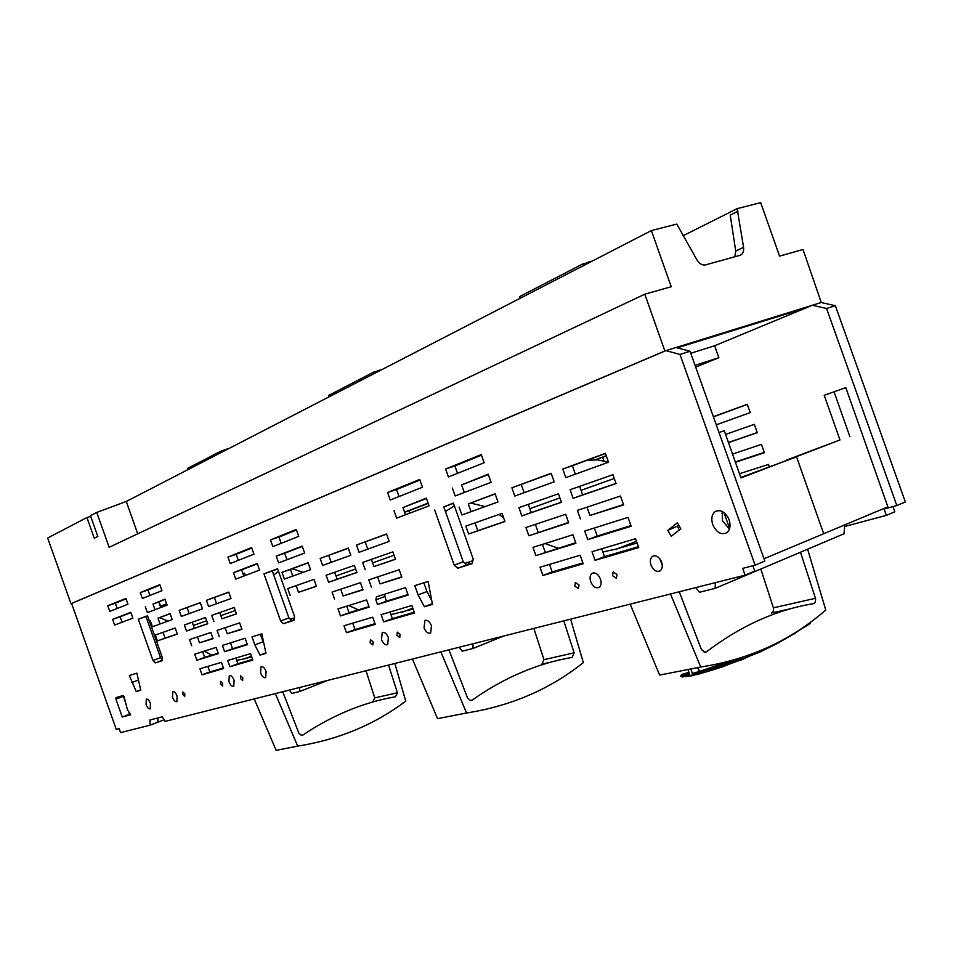 <?xml version="1.0" encoding="UTF-8"?>
<svg xmlns="http://www.w3.org/2000/svg" width="953" height="953" viewBox="0 0 953 953"><rect width="100%" height="100%" fill="white"/><g stroke="black" fill="none" stroke-linecap="round" stroke-linejoin="round"><path stroke-width="1.43" d="M469.281 561.901L467.959 564.498M587.048 460.311L597.507 459.894L608.479 462.11M445.456 511.547L454.355 505.793M470.52 503.053L485.137 506.591M499.05 514.441L503.696 518.039M472.855 560.757L464.969 563.283M637.069 542.972L616.805 548.952L602.844 551.954M557.981 548.166L545.056 543.567M695.702 587.62L699.55 592.242L715.119 588.37L844.013 533.787L844.715 524.877M715.119 588.37L715.393 582.652M721.731 513.381L723.946 512.511M294.155 619.224L293.858 619.95M273.714 575.004L278.49 571.3M292.166 568.762L303.137 572.324M294.322 617.937L290.272 619.236M413.125 609.062L390.968 614.625M358.388 609.849L348.75 605.536M469.221 564.093L468.34 563.747M472.962 643.775L473.022 648.469L462.169 651.161L459.227 647.23M473.022 648.469L503.625 636.044M448.923 649.827L467.613 698.156L470.699 700.586L472.2 700.098C504.161 677.571 537.48 663.336 572.157 657.403L574.123 652.841L563.795 620.868M460.835 714.107L437.57 718.669L466.553 712.987L440.846 651.864M466.553 712.987C511.094 705.97 550.024 689.174 583.331 662.621L570.597 619.152M437.57 718.669L412.435 659.035M551.025 662.121L541.995 664.122L543.949 659.655L533.871 628.42M665.933 350.621L679.977 354.445L690.043 351.288L675.987 347.511L665.933 350.621L71.594 603.487L116.278 729.414L119.185 728.664L120.578 732.619L150.145 725.162L157.555 722.291L157.424 718.085M690.043 351.288L764.842 561.079L755.11 565.177L679.977 354.445M150.145 725.162L149.955 720.003L162.296 716.823L165.119 721.385L745.079 575.171L754.776 571.061L752.894 565.748M206.408 600.342L208.624 606.596L231.019 598.508L228.744 592.111L206.408 600.342L228.791 592.254M214.413 597.543L216.605 603.714M179.176 610.373L181.332 616.448L202.453 608.824L200.249 602.618L179.176 610.373L200.297 602.749M187.038 607.633L189.159 613.613M130.93 612.612L120.126 616.782L122.055 622.214M126.046 598.853L115.301 603.189L117.171 608.479M159.985 585.13L148.001 589.978L149.955 595.458M163.023 632.327L165.095 638.165L177.306 633.971M170.122 613.732L158.019 618.187L160.068 623.989M165.048 599.437L153.016 604.083L155.005 609.729M207.885 666.385L209.839 671.913L223.419 667.946M202.655 651.661L204.681 657.356L218.177 653.186M197.438 636.949L199.511 642.798L212.948 638.415M192.22 622.226L194.352 628.241L207.706 623.655M219.738 612.565L221.942 618.771L236.427 613.792M225.111 627.729L227.255 633.757L241.824 629.004M230.495 642.882L232.568 648.743L247.22 644.216M235.867 658.035L237.881 663.717L252.605 659.416M257.358 563.783L241.669 569.846L243.861 576.041M251.783 548.035L236.165 554.336L238.298 560.364M296.478 529.975L278.943 537.051L281.159 543.341M302.304 546.426L284.673 553.24L286.96 559.709M308.129 562.878L290.403 569.418L292.762 576.065M296.145 585.63L298.515 592.313L316.384 586.178M320.148 558.434L322.626 565.439L350.775 555.277L348.238 548.082L320.148 558.434L348.286 548.249M328.737 555.444L331.191 562.341M334.694 572.253L337.159 579.198L356.851 572.431M340.709 589.216L343.092 595.97L362.902 589.514M346.713 606.179L349.036 612.743L368.954 606.584M352.729 623.143L354.981 629.516L375.005 623.667M390.039 612.005L392.362 618.592L414.233 612.207M356.482 545.045L359.043 552.287L389.169 541.411L386.537 533.978L356.482 545.045L386.596 534.133M365.237 541.995L367.763 549.142M371.396 559.387L373.933 566.558L395.459 559.173M377.614 576.922L380.08 583.903L401.713 576.851M407.979 594.529L386.227 601.248L384.464 594.267M426.467 498.479L402.952 507.556L405.501 514.775M419.951 480.062L396.567 489.52L399.045 496.525M481.468 455.2L454.879 465.946L457.488 473.319M488.329 474.582L461.586 484.91L464.266 492.498M495.191 493.964L468.304 503.875L471.056 511.678M475.023 522.875L477.798 530.714L504.887 521.41M638.391 546.712L604.5 556.623L601.736 548.809M729.402 529.082L722.481 520.731L722.243 511.416M123.259 695.738L126.32 705.125M128.536 711.355L129.548 714.238L130.263 714.047M162.153 659.428L160.557 657.713L145.964 616.567L147.596 615.96M277.668 568.965L272.284 570.978L288.926 617.937L291.713 620.641L294.072 619.891M260.264 634.305L263.957 643.859M423.835 582.795L426.944 591.563L431.757 600.593M463.241 561.805L454.2 565.153L457.762 568.226L466.815 564.855L463.241 561.805L443.812 506.913L453.473 503.315M466.815 564.855L472.378 563.092M667.827 530.356L671.234 536.336L680.787 528.82L677.345 522.804L667.827 530.356L678.881 525.484M677.488 526.592L679.382 529.928M511.88 487.793L514.799 496.048L554.193 481.837L551.179 473.307L511.88 487.793L551.251 473.498M521.279 484.529L524.15 492.677M528.296 504.363L531.19 512.547L561.388 502.183M568.548 522.435L528.855 535.777L568.679 522.804L565.677 514.286L525.937 527.521L528.855 535.777M535.372 524.376L538.183 532.334M575.719 542.686L535.884 555.635L575.922 543.281L572.92 534.764L532.965 547.379L535.884 555.635M542.448 544.389L545.187 552.121M582.879 562.937L552.18 571.907L542.912 575.493L583.165 563.771L580.163 555.254L539.994 567.238L542.912 575.493M549.524 564.39L552.18 571.907M575.35 474.189L572.36 465.719L605.453 453.533M579.65 486.352L582.664 494.869L573.134 498.3L570.097 489.711L612.934 474.689L616.067 483.564L573.134 498.3M616.019 483.421L582.664 494.869M623.476 504.518L589.943 515.454L587.012 507.175M594.374 527.998L597.221 536.039L587.751 539.636L584.713 531.047L628.027 517.372L631.16 526.247L587.751 539.636M630.934 525.615L597.221 536.039M424.049 627.789L424.883 620.546C427.385 619.641 429.589 621.38 431.495 625.728L430.661 632.971C428.147 633.876 425.943 632.149 424.049 627.789M844.584 526.521L886.338 515.37L894.831 511.785L893.009 506.603M886.338 515.37L884.098 509.021L896.833 505.566L905.35 501.981L835.376 305.722L821.176 302.506L812.373 305.246L826.573 308.486L896.833 505.566M812.373 305.246L714.643 345.76L718.86 357.709L695.678 367.096M245.35 575.481L244.552 573.206L243.051 573.777M428.111 503.148L404.572 512.13M606.239 455.76L595.327 459.763M824.202 395.281L845.799 387.633L824.202 395.281L839.974 439.941L786.725 460.049L796.565 456.904L823.678 533.692L796.565 456.904L740.791 477.429M764.02 558.756L887.862 506.817L845.799 387.633M713.368 416.687L747.271 404.275L750.214 412.613L716.263 424.835M725.59 434.425L754.347 424.323L757.29 432.662L728.485 442.597M732.535 454.093L761.435 444.372L764.366 452.711L735.43 462.265M739.48 473.748L768.511 464.421L769.297 466.648M282.731 691.735L298.92 733.31L301.684 735.371L303.066 734.942C332.621 715.095 363.45 702.373 395.543 696.75L397.437 692.76L388.538 665.051M297.455 746.175L276.144 750.356L297.681 746.128L275.334 693.593M297.681 746.128C338.434 739.647 374.458 724.661 405.752 701.146L394.84 663.467M266.09 671.436L265.673 677.607C263.826 678.191 262.135 676.642 260.586 672.961L260.991 666.79C262.837 666.207 264.529 667.767 266.09 671.436M276.144 750.356L254.225 698.918M375.982 701.11L372.849 701.813L374.743 697.882L366.023 670.733M690.746 353.277L714.643 345.76M695.047 365.333L718.86 357.709M745.079 575.171L742.685 568.381L755.11 565.177M679.263 591.765L701.384 649.458L704.827 652.388L706.459 651.84C740.66 625.823 776.338 609.765 813.528 603.642L815.315 602.213L815.625 598.829L800.484 552.228M662.037 563.592L661.025 560.721M684.945 670.114L659.631 675.081L700.717 667.017L670.471 593.981M700.717 667.017C749.213 659.5 790.895 640.499 825.763 610.015L807.62 549.202M661.632 562.139C662.835 566.118 662.335 569.012 660.143 570.847C656.498 572.348 653.448 570.418 650.994 565.069C649.791 561.091 650.291 558.184 652.495 556.349C656.117 554.86 659.166 556.79 661.632 562.139M662.252 564.962L659.607 558.529M659.631 675.081L630.171 604.142M790.871 608.681L771.465 613.005L773.252 611.612L773.574 608.312L760.816 569.024M114.622 625.037L132.884 618.116L130.823 612.326L112.609 619.367L114.622 625.037M120.126 616.782L112.609 619.367M109.786 611.409L127.94 604.202L125.891 598.413L107.772 605.739L109.786 611.409M115.301 603.189L107.772 605.739M140.282 592.587L142.366 598.472L161.95 590.693L159.818 584.677L140.282 592.587L148.001 589.978M157.424 640.904L177.329 634.067L175.209 628.051L155.339 635.02L157.424 640.904L165.095 638.165M150.312 620.88L152.397 626.764L172.207 619.605L170.075 613.601L158.019 618.187M145.297 606.727L147.381 612.612L167.085 605.155L164.952 599.139L153.016 604.083M202.036 674.843L199.892 668.768L221.43 662.347L223.633 668.553L202.036 674.843L209.839 671.913M196.866 660.25L194.71 654.175L216.128 647.409L218.332 653.627L196.866 660.25L204.681 657.356M191.684 645.646L189.54 639.57L210.839 632.482L213.043 638.689L199.511 642.798M186.514 631.041L207.742 623.762L205.55 617.544L184.358 624.977L186.514 631.041L194.352 628.241M213.948 621.63L211.733 615.376L234.2 607.502L236.463 613.899L221.942 618.771M219.273 636.652L217.058 630.409L239.656 622.881L241.919 629.278L227.255 633.757M224.61 651.685L222.394 645.431L245.112 638.26L247.375 644.657L224.61 651.685L232.568 648.743M229.935 666.719L227.719 660.465L250.568 653.651L252.831 660.048L229.935 666.719L237.881 663.717M235.748 579.126L259.585 570.085L257.25 563.461L233.461 572.658L235.748 579.126M241.669 569.846L233.461 572.658M230.233 563.568L253.951 554.158L251.604 547.534L227.946 557.1L230.233 563.568M236.165 554.336L227.946 557.1M272.88 546.629L298.742 536.372L296.288 529.451L270.485 539.886L272.88 546.629M278.943 537.051L270.485 539.886M278.633 562.866L304.638 553.014L302.184 546.093L276.239 556.111L278.633 562.866M284.673 553.24L276.239 556.111M284.387 579.09L310.535 569.656L308.081 562.735L281.993 572.348L284.387 579.09M290.403 569.418L281.993 572.348M298.515 592.313L316.432 586.298L313.978 579.376L287.746 588.573L290.129 595.327M328.582 582.259L356.899 572.55L354.349 565.367L326.105 575.267L328.582 582.259L337.159 579.198M334.551 599.092L332.073 592.099L360.472 582.64L363.01 589.824L343.092 595.97M340.507 615.924L338.029 608.919L366.595 599.913L369.133 607.097L340.507 615.924L349.036 612.743M346.475 632.744L343.997 625.752L372.706 617.187L375.244 624.358L346.475 632.744L354.981 629.516M383.69 621.904L381.129 614.661L411.863 605.489L414.495 612.922L383.69 621.904L392.362 618.592M365.202 569.691L362.64 562.461L392.874 551.858L395.507 559.292L373.933 566.558M371.36 587.096L368.811 579.865L399.2 569.739L401.832 577.173L380.08 583.903M377.531 604.5L375.887 599.878L376.399 596.816L405.537 587.62L408.158 595.053L377.531 604.5L386.227 601.248M393.97 510.605L396.627 518.134L429.064 505.84L426.336 498.097L402.952 507.556M387.561 492.498L390.218 500.027L422.477 487.221L419.737 479.478L387.561 492.498L396.567 489.52M445.635 468.995L448.422 476.917L484.136 462.741L481.253 454.581L445.635 468.995L454.879 465.946M452.365 488.031L455.165 495.953L491.069 482.337L488.186 474.189L461.586 484.91M459.096 507.067L461.895 514.977L498.002 501.945L495.119 493.785L468.304 503.875M468.638 534.014L504.935 521.541L502.064 513.393L465.838 526.092L468.638 534.014L477.798 530.714M595.053 560.304L592.016 551.704L635.568 538.707L638.701 547.582L595.053 560.304L604.5 556.623M712.737 524.579C710.962 518.706 711.796 514.37 715.226 511.547C720.825 509.188 725.459 511.928 729.128 519.79C730.88 525.651 730.069 529.987 726.674 532.787C721.04 535.181 716.394 532.453 712.737 524.579M729.593 528.51L723.923 512.452M724.268 430.673L719.015 432.531L724.268 430.673L740.969 477.953L839.974 439.941M115.909 699.109L122.258 717.013L130.704 714.726L127.416 709.628L123.938 696.369L123.044 695.547L115.992 697.62L115.909 699.109L123.223 696.381M122.258 717.013L129.548 714.238M136.208 691.544L140.794 690.186L136.863 673.163L129.334 675.534L136.208 691.544L140.71 689.853M131.812 682.515L138.459 680.061M138.316 619.224L147.524 615.769L162.308 657.463L162.058 660.727L155.208 662.919L152.957 660.489L138.316 619.224L145.964 616.567M152.957 660.489L160.557 657.713M155.208 662.919L162.081 660.405M263.957 573.861L280.647 620.975L283.434 623.691L294.012 620.32L294.513 616.508L277.597 568.762L263.957 573.861L272.284 570.978M280.647 620.975L288.926 617.937M283.434 623.691L291.713 620.641M262.933 641.845L254.832 644.859L252.009 636.902L261.813 633.816L265.982 653.353L260.014 655.104L265.887 652.888M254.832 644.859L260.014 655.104M426.944 591.563L418.093 594.898L414.805 585.642L428.1 581.449L432.471 604.357L424.383 606.739L432.352 603.69M418.093 594.898L424.383 606.739M457.762 568.226L472.271 563.604L473.2 559.042L453.39 503.077L443.812 506.913M454.2 565.153L434.699 510.058M521.827 515.918L561.436 502.314L558.422 493.797L518.909 507.651L521.827 515.918L531.19 512.547M608.526 462.217L565.82 477.632L562.782 469.031L605.381 453.342L608.526 462.217M572.36 465.719L562.782 469.031M580.437 518.968L577.399 510.379L620.474 496.025L623.607 504.899L589.943 515.454M590.729 581.735C589.55 577.875 589.99 575.112 592.039 573.408C595.339 572.086 598.15 573.968 600.45 579.043C601.617 582.891 601.188 585.666 599.151 587.358C595.828 588.68 593.028 586.81 590.729 581.735M574.79 586.119L575.362 582.462L579.019 584.951L578.459 588.609L574.79 586.119M381.486 639.546L382.201 632.589C384.512 631.779 386.584 633.459 388.395 637.64L387.68 644.597C385.357 645.407 383.285 643.728 381.486 639.546M370.133 642.679L370.443 639.618L373.147 641.845L372.837 644.907L370.133 642.679M228.934 681.705L229.268 675.748C230.995 675.212 232.603 676.725 234.093 680.287L233.759 686.243C232.032 686.768 230.423 685.255 228.934 681.705M220.453 684.051L220.596 681.431L222.692 683.432L222.561 686.053L220.453 684.051M182.762 694.475L182.869 691.961L184.834 693.903L184.727 696.405L182.762 694.475M172.517 697.298L172.731 691.711C174.256 691.27 175.709 692.712 177.091 696.035L176.877 701.622C175.352 702.063 173.899 700.622 172.517 697.298M146.107 704.589L146.262 699.18C147.703 698.775 149.085 700.181 150.419 703.397L150.252 708.818C148.811 709.211 147.429 707.805 146.107 704.589M400.093 634.412L399.76 637.545L396.948 635.282L397.282 632.149L400.093 634.412M616.972 574.48L616.377 578.233L612.529 575.707L613.136 571.955L616.972 574.48M242.812 677.869L242.646 680.561L240.454 678.512L240.621 675.82L242.812 677.869M764.258 452.401L735.323 461.955M757.254 432.543L728.437 442.49M713.416 416.842L747.319 404.429M606.287 455.903L602.641 457.237L603.928 460.871M428.219 503.422L408.813 510.82L409.659 513.202M244.635 573.432L243.134 574.004M826.573 308.486L835.376 305.722M408.813 510.82L404.608 512.249M595.375 459.763L602.641 457.237M299.576 687.482L299.814 691.473L291.809 693.462L289.462 690.032M251.652 656.724L244.385 658.868L251.473 656.2M204.311 651.149L211.828 655.152M236.654 660.274L244.385 658.868M168.062 621.106L159.461 617.651M148.823 619.426L147.346 620.474M834.042 391.79L849.909 436.736M299.814 691.473L327.939 680.335M157.555 722.207L158.186 722.052L157.674 718.014M158.186 722.052L164.119 719.753M153.338 723.97L164.13 719.789M166.68 604.023L160.295 606.203L166.596 603.797M682.967 235.784L737.145 208.647L760.685 202.644L779.566 256.119L802.998 249.495L821.295 302.542M126.261 501.469L651.387 230.578L671.222 286.722L644.788 294.191L109.13 547.32L96.753 512.428L126.261 501.469L137.72 533.799M737.145 208.647L743.578 247.292C744.031 251.58 742.792 254.272 739.838 255.38L705.268 264.958C702.111 265.351 699.371 263.707 697.036 260.038L676.773 224.086L651.387 230.578M734.858 256.762L735.716 251.008L743.578 247.292M738.039 211.185L730.236 215.08L735.716 251.008M644.788 294.191L664.86 350.99L70.963 603.702L47.65 538.004L86.937 517.539L90.714 516.395M86.937 517.539L94.276 538.231L97.837 536.479L90.464 515.704L96.753 512.428M664.86 350.99L665.706 350.728M676.034 347.523L812.123 305.341M70.963 603.702L71.594 603.487M805.821 307.95L677.249 347.845M188.015 469.615L187.586 468.399L221.525 450.84L225.563 450.245M221.978 452.091L221.525 450.84M222.597 451.77L222.192 450.638M520.195 298.253L519.611 296.609L582.867 263.874L589.824 262.325M583.474 265.601L582.867 263.874M584.213 265.232L583.653 263.671M328.999 396.889L328.499 395.483L373.731 372.087L378.913 371.134M374.255 373.54L373.731 372.087M374.922 373.195L374.458 371.873M690.842 668.946L692.867 674.974L693.296 673.223L699.55 671.448L697.548 667.636M788.476 636.723L809.478 624.036L777.648 643.263L759.91 652.055L722.481 666.85L698.025 674.355L682.419 676.916L689.889 675.534L688.018 669.506M689.889 675.546L701.194 673.128L702.158 672.068L733.405 662.061L692.831 674.724M696.143 673.938L696.143 673.152L693.296 673.223L699.776 671.341L697.644 667.612M699.776 671.341L729.2 661.239M762.817 649.648L765.604 648.433M803.272 627.384L806.321 625.263M700.8 672.651L692.867 674.843L700.8 672.651L701.503 671.52L700.765 672.532M705.339 671.103L704.41 671.365L704.898 670.447L705.339 671.103L723.696 664.646L703.552 670.864L703.826 671.543M702.468 672.711L722.791 666.492L705.375 671.21L705.053 672.175L701.694 673.223L703.993 672.234L702.766 671.115L701.503 671.52L701.622 672.246L702.099 670.733L739.921 658.142M735.99 659.345L737.288 658.952M734.024 659.917L738.277 658.654M714.881 666.838L735.478 659.559L718.062 665.873M720.587 665.099L732.928 661.418L723.696 664.646L733.405 662.061L732.928 661.418L740.278 658.035M700.741 671.758L697.656 672.139L702.099 670.733L692.843 673.938M704.541 669.983L702.766 671.115L723.696 664.646L735.478 659.559M705.899 669.578L711.45 667.672M722.481 666.85L701.694 673.223L722.481 666.85L722.767 665.873M692.914 674.962L701.194 673.128L698.025 674.355L717.18 668.553M722.791 666.492L741.815 659.571L722.791 666.492L741.97 657.963L732.928 661.418M741.505 659.929L760.16 651.125M759.91 652.055L777.874 642.536M703.969 672.496L705.363 671.817L703.886 671.686M689.972 675.534L698.025 674.355M689.817 675.308L681.228 676.797L692.223 675.725M747.14 655.747L759.982 650.851M702.969 671.805L703.552 670.864M741.339 657.689L740.552 657.951M702.099 670.733L702.766 671.115M697.656 672.139L696.143 673.152M691.437 675.248L686.291 676.606L680.847 676.332L681.621 674.688L689.067 672.889M681.645 676.332L680.907 675.427L681.609 676.225L681.097 675.463L682.169 674.712L689.222 673.402M689.007 672.699L680.823 675.355L688.995 672.663M688.9 672.33L682.277 674.343M689.305 673.652L685.886 674.414L689.388 673.926M681.609 676.225L681.681 675.439L685.886 674.414L686.517 674.998L681.681 675.439M686.47 675.796L686.517 674.998L689.579 674.557M682.169 674.712L689.031 672.782M689.436 674.081L686.517 674.998M809.204 624.37L809.883 623L809.192 623.202M777.648 643.263L794.945 633.292L809.716 622.821M809.705 623.965L809.55 622.94M810.098 623.548L809.895 622.69M794.659 633.626L790.418 635.58M760.125 651.018L762.007 649.994M807.215 624.632L809.371 623.393M529.82 508.688L559.887 497.919M581.056 490.342L614.268 478.454M616.805 548.952L636.485 541.304M336.016 575.957L355.624 568.953M372.635 562.878L394.065 555.23M401.094 612.612L412.804 608.157M543.949 659.655L574.123 652.841M470.139 700.526L472.2 700.098M375.887 599.878L384.595 596.638M374.743 697.882L397.437 692.76M301.172 735.323L303.066 734.942M773.431 607.823L815.482 598.317M704.219 652.305L706.459 651.84M193.364 625.466L206.67 620.725M220.846 615.662L235.272 610.516M159.032 601.76L160.569 606.084M229.018 448.458L223.907 449.971M592.278 261.062L588.037 262.182M382.093 369.49L377.078 370.92M424.883 620.546L425.693 620.236M652.495 556.349L653.949 555.778M715.226 511.547L717.692 510.594M592.039 573.408L593.302 572.908M382.201 632.589L382.915 632.315M160.295 606.203L158.746 601.867"/></g></svg>
